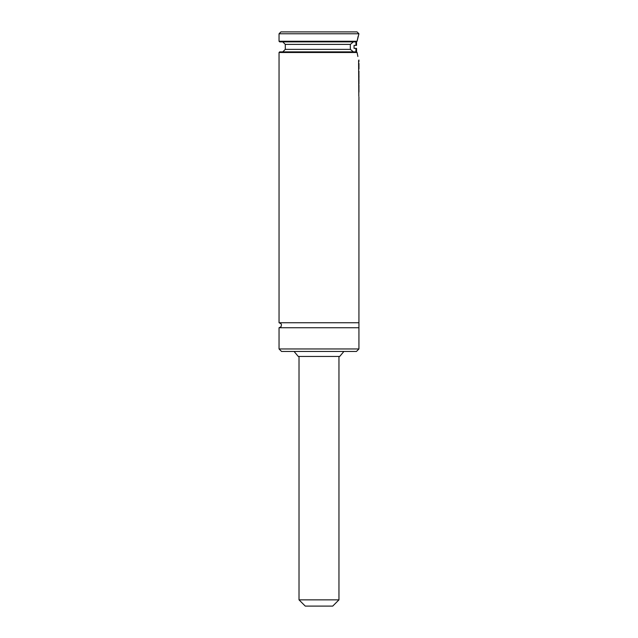 <?xml version="1.0" encoding="UTF-8"?>
<svg xmlns="http://www.w3.org/2000/svg" width="638" height="638" viewBox="0 0 638 638"><rect width="100%" height="100%" fill="white"/><g stroke="black" fill="none" stroke-linecap="round" stroke-linejoin="round"><path stroke-width="0.96" d="M356.546 41.885L279.667 41.885L279.045 41.263L357.081 41.263L356.546 41.885L356.554 45.378L355.924 45.378L355.924 41.885M350.31 47.898L350.31 45.864L350.39 49.373L353.332 51.869M357.886 56.495L357.081 52.499L279.045 52.499L279.045 322.748L358.931 322.748L358.931 96.952M358.931 91.792L358.931 90.819M358.931 78.945L358.931 77.198M358.931 75.18L358.931 73.984M358.931 66.48L358.931 65.786M358.931 64.478L358.931 63.497M358.931 61.575L358.931 59.988M279.045 52.499L279.667 51.869L356.546 51.869L357.081 52.499M350.31 45.864L350.39 44.381L353.332 41.885M358.181 36.199L357.081 41.263L358.931 33.774L279.045 33.774L279.045 41.263M289.03 351.458L348.946 351.458M279.045 348.962L281.541 351.458L356.435 351.458L358.931 348.962L358.931 327.741L279.045 327.741L279.045 348.962L358.931 348.962M358.931 322.748L358.931 327.741M279.045 33.774L280.919 31.9L357.057 31.9L358.931 33.774M294.078 351.458L298.265 356.451L339.711 356.451L343.898 351.458M355.924 51.869L355.924 48.376L354.058 48.376L354.058 45.378L355.924 45.378M355.924 48.376L356.554 48.376L356.554 51.877M358.955 63.88L358.955 69.024M358.883 63.21L358.947 64.478M358.947 65.786L358.883 66.2M358.859 80.069L358.859 85.532M358.955 71.193L358.907 74.542M358.859 76.305L358.883 76.911M358.955 79.319L358.955 83.841M358.819 96.266L358.596 60.546L358.819 96.266M358.955 85.173L358.955 87.215M358.923 85.532L358.931 92.191M358.947 87.358L358.947 89.982M358.955 92L358.955 89.623M338.961 599.856L299.015 599.856L305.259 606.1L332.717 606.1L338.961 599.856L338.961 356.451M326.481 606.1L311.496 606.1M282.786 51.869L285.282 49.373L350.39 49.373M285.282 49.373L285.282 44.381L350.39 44.381M285.282 44.381L282.786 41.885M279.045 322.748L281.007 323.705L281.486 324.726L281.023 326.76L279.045 327.741M358.955 68.856L358.955 66.862M358.955 66.519L358.955 64.286M358.955 77.573L358.955 75.555M299.015 599.856L299.015 356.451"/></g></svg>
